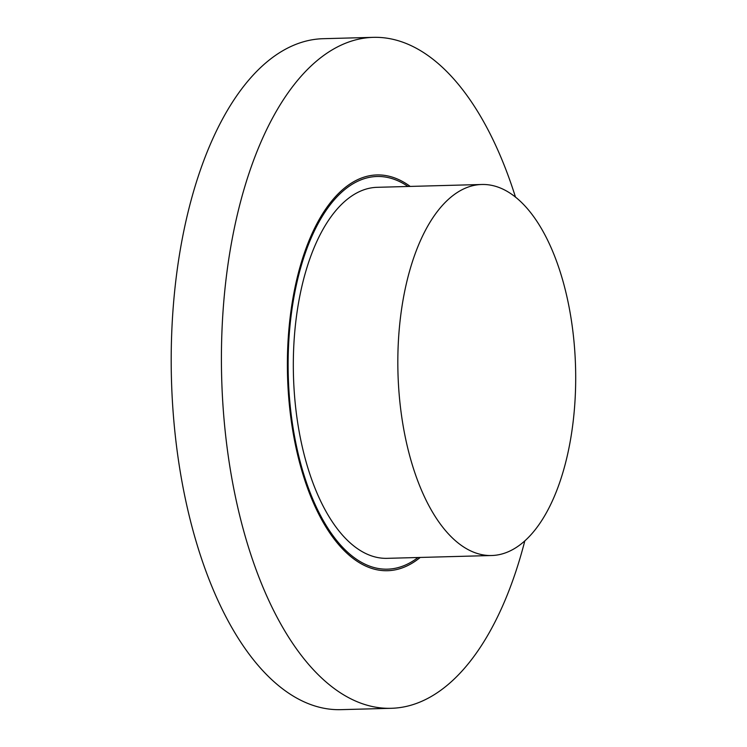 <?xml version="1.0" encoding="UTF-8"?>
<svg xmlns="http://www.w3.org/2000/svg" width="747" height="747" viewBox="0 0 747 747"><rect width="100%" height="100%" fill="white"/><g stroke="black" fill="none" stroke-linecap="round" stroke-linejoin="round"><path stroke-width="1.12" d="M524.786 541.005A335.599 160.642 -91.5 0 1 412.456 704.776A335.599 160.642 -91.5 0 1 391.297 708.296L341.071 709.65A335.599 160.642 -91.5 0 1 171.436 378.514A335.599 160.642 -91.5 0 1 322.975 38.704L373.192 37.35A335.599 160.642 -91.5 0 1 515.514 197.199M391.297 708.296A335.599 160.642 -91.5 0 1 221.654 377.151A335.599 160.642 -91.5 0 1 373.192 37.35M418.021 557.505A196.405 94.019 -91.5 0 1 399.925 567.094A196.405 94.019 -91.5 0 1 387.544 569.158A196.405 94.019 -91.5 0 1 288.258 375.358A196.405 94.019 -91.5 0 1 376.946 176.488A196.405 94.019 -91.5 0 1 408.011 186.479M410.206 186.414A197.955 94.757 88.5 0 0 376.908 174.938A197.955 94.757 88.5 0 0 364.424 177.02A197.955 94.757 88.5 0 0 288.081 388.487A197.955 94.757 88.5 0 0 387.581 570.708A197.955 94.757 88.5 0 0 420.216 557.449M481.75 184.49L377.244 187.31A185.583 88.837 88.5 0 0 365.535 189.252A185.583 88.837 88.5 0 0 293.973 387.506A185.583 88.837 88.5 0 0 387.254 558.336L491.769 555.516A185.583 88.837 88.5 0 0 575.563 367.608A185.583 88.837 88.5 0 0 481.75 184.49A185.583 88.837 88.5 0 0 470.05 186.433A185.583 88.837 88.5 0 0 398.478 384.686A185.583 88.837 88.5 0 0 491.769 555.516"/></g></svg>
